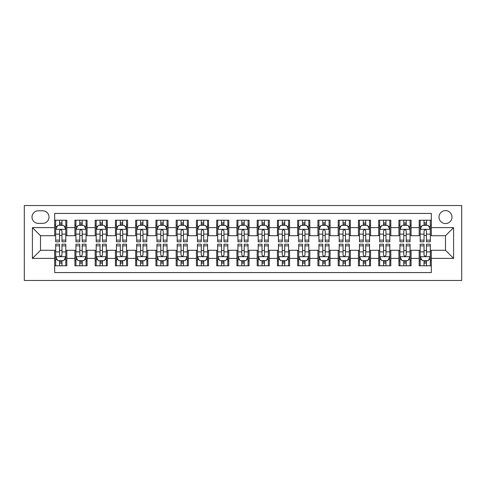 <?xml version="1.0" encoding="UTF-8"?>
<svg xmlns="http://www.w3.org/2000/svg" width="486" height="486" viewBox="0 0 486 486"><rect width="100%" height="100%" fill="white"/><g stroke="black" fill="none" stroke-linecap="round" stroke-linejoin="round"><path stroke-width="0.73" d="M445.498 210.602A6.482 6.482 0 0 0 439.022 217.078A6.482 6.482 0 0 0 445.498 223.56A6.482 6.482 0 0 0 451.98 217.078A6.482 6.482 0 0 0 445.498 210.602M24.3 280.465L461.7 280.465L461.7 205.535L24.3 205.535L24.3 280.465M431.325 220.219L419.175 220.219L419.175 227.612L411.077 227.612L411.077 235.71L419.175 235.71L419.175 227.612M411.077 227.612L411.077 220.219L398.927 220.219L398.927 227.612L390.823 227.612L390.823 235.71L398.927 235.71L398.927 227.612M390.823 227.612L390.823 220.219L378.673 220.219L378.673 227.612L370.575 227.612L370.575 235.71L378.673 235.71L378.673 227.612M370.575 227.612L370.575 220.219L358.425 220.219L358.425 227.612L350.327 227.612L350.327 235.71L358.425 235.71L358.425 227.612M350.327 227.612L350.327 220.219L338.177 220.219L338.177 227.612L330.073 227.612L330.073 235.71L338.177 235.71L338.177 227.612M330.073 227.612L330.073 220.219L317.923 220.219L317.923 227.612L309.825 227.612L309.825 235.71L317.923 235.71L317.923 227.612M309.825 227.612L309.825 220.219L297.675 220.219L297.675 227.612L289.577 227.612L289.577 235.71L297.675 235.71L297.675 227.612M289.577 227.612L289.577 220.219L277.427 220.219L277.427 227.612L269.323 227.612L269.323 235.71L277.427 235.71L277.427 227.612M269.323 227.612L269.323 220.219L257.173 220.219L257.173 227.612L249.075 227.612L249.075 235.71L257.173 235.71L257.173 227.612M249.075 227.612L249.075 220.219L236.925 220.219L236.925 227.612L228.827 227.612L228.827 235.71L236.925 235.71L236.925 227.612M228.827 227.612L228.827 220.219L216.677 220.219L216.677 227.612L208.573 227.612L208.573 235.71L216.677 235.71L216.677 227.612M208.573 227.612L208.573 220.219L196.423 220.219L196.423 227.612L188.325 227.612L188.325 235.71L196.423 235.71L196.423 227.612M188.325 227.612L188.325 220.219L176.175 220.219L176.175 227.612L168.077 227.612L168.077 235.71L176.175 235.71L176.175 227.612M168.077 227.612L168.077 220.219L155.927 220.219L155.927 227.612L147.823 227.612L147.823 235.71L155.927 235.71L155.927 227.612M147.823 227.612L147.823 220.219L135.673 220.219L135.673 227.612L127.575 227.612L127.575 235.71L135.673 235.71L135.673 227.612M127.575 227.612L127.575 220.219L115.425 220.219L115.425 227.612L107.327 227.612L107.327 235.71L115.425 235.71L115.425 227.612M107.327 227.612L107.327 220.219L95.177 220.219L95.177 227.612L87.073 227.612L87.073 235.71L95.177 235.71L95.177 227.612M87.073 227.612L87.073 220.219L74.923 220.219L74.923 235.71L66.825 235.71L66.825 220.219L54.675 220.219M54.675 265.781L66.825 265.781L66.825 250.29L74.923 250.29L74.923 265.781L87.073 265.781L87.073 250.29L95.177 250.29L95.177 258.388L87.073 258.388M95.177 258.388L95.177 265.781L107.327 265.781L107.327 250.29L115.425 250.29L115.425 258.388L107.327 258.388M115.425 258.388L115.425 265.781L127.575 265.781L127.575 250.29L135.673 250.29L135.673 258.388L127.575 258.388M135.673 258.388L135.673 265.781L147.823 265.781L147.823 250.29L155.927 250.29L155.927 258.388L147.823 258.388M155.927 258.388L155.927 265.781L168.077 265.781L168.077 250.29L176.175 250.29L176.175 258.388L168.077 258.388M176.175 258.388L176.175 265.781L188.325 265.781L188.325 250.29L196.423 250.29L196.423 258.388L188.325 258.388M196.423 258.388L196.423 265.781L208.573 265.781L208.573 250.29L216.677 250.29L216.677 258.388L208.573 258.388M216.677 258.388L216.677 265.781L228.827 265.781L228.827 250.29L236.925 250.29L236.925 258.388L228.827 258.388M236.925 258.388L236.925 265.781L249.075 265.781L249.075 250.29L257.173 250.29L257.173 258.388L249.075 258.388M257.173 258.388L257.173 265.781L269.323 265.781L269.323 250.29L277.427 250.29L277.427 258.388L269.323 258.388M277.427 258.388L277.427 265.781L289.577 265.781L289.577 250.29L297.675 250.29L297.675 258.388L289.577 258.388M297.675 258.388L297.675 265.781L309.825 265.781L309.825 250.29L317.923 250.29L317.923 258.388L309.825 258.388M317.923 258.388L317.923 265.781L330.073 265.781L330.073 250.29L338.177 250.29L338.177 258.388L330.073 258.388M338.177 258.388L338.177 265.781L350.327 265.781L350.327 250.29L358.425 250.29L358.425 258.388L350.327 258.388M358.425 258.388L358.425 265.781L370.575 265.781L370.575 250.29L378.673 250.29L378.673 258.388L370.575 258.388M378.673 258.388L378.673 265.781L390.823 265.781L390.823 250.29L398.927 250.29L398.927 258.388L390.823 258.388M398.927 258.388L398.927 265.781L411.077 265.781L411.077 250.29L419.175 250.29L419.175 258.388L411.077 258.388M38.273 223.36L42.725 223.36A6.275 6.275 0 0 0 49.007 217.078A6.275 6.275 0 0 0 42.725 210.803L38.273 210.803A6.275 6.275 0 0 0 31.997 217.078A6.275 6.275 0 0 0 38.273 223.36M431.325 227.612L431.325 213.433L54.675 213.433L54.675 235.71L40.502 235.71L40.502 250.29L54.675 250.29L54.675 272.567L431.325 272.567L431.325 250.29L445.498 250.29L445.498 235.71L431.325 235.71L431.325 227.612L453.602 227.612L453.602 258.388L431.325 258.388M54.675 258.388L32.398 258.388L32.398 227.612L54.675 227.612M419.175 258.388L419.175 265.781L431.325 265.781M54.675 225.279L55.69 225.279M59.535 225.279L61.965 225.279M65.81 225.279L66.825 225.279M54.675 235.51L55.69 235.51M59.535 235.51L61.965 235.51M65.81 235.51L66.825 235.51M54.675 250.49L55.69 250.49M59.535 250.49L61.965 250.49M65.81 250.49L66.825 250.49M54.675 260.721L55.69 260.721M59.535 260.721L61.965 260.721M65.81 260.721L66.825 260.721M74.923 235.51L75.938 235.51M79.783 235.51L82.213 235.51M86.065 235.51L87.073 235.51M74.923 225.279L75.938 225.279M79.783 225.279L82.213 225.279M86.065 225.279L87.073 225.279M74.923 250.49L75.938 250.49M79.783 250.49L82.213 250.49M86.065 250.49L87.073 250.49M74.923 260.721L75.938 260.721M79.783 260.721L82.213 260.721M86.065 260.721L87.073 260.721M95.177 250.49L96.185 250.49M100.037 250.49L102.467 250.49M106.312 250.49L107.327 250.49M95.177 260.721L96.185 260.721M100.037 260.721L102.467 260.721M106.312 260.721L107.327 260.721M95.177 225.279L96.185 225.279M100.037 225.279L102.467 225.279M106.312 225.279L107.327 225.279M95.177 235.51L96.185 235.51M100.037 235.51L102.467 235.51M106.312 235.51L107.327 235.51M115.425 250.49L116.44 250.49M120.285 250.49L122.715 250.49M126.56 250.49L127.575 250.49M115.425 260.721L116.44 260.721M120.285 260.721L122.715 260.721M126.56 260.721L127.575 260.721M115.425 225.279L116.44 225.279M120.285 225.279L122.715 225.279M126.56 225.279L127.575 225.279M115.425 235.51L116.44 235.51M120.285 235.51L122.715 235.51M126.56 235.51L127.575 235.51M135.673 250.49L136.688 250.49M140.533 250.49L142.963 250.49M146.815 250.49L147.823 250.49M135.673 260.721L136.688 260.721M140.533 260.721L142.963 260.721M146.815 260.721L147.823 260.721M135.673 225.279L136.688 225.279M140.533 225.279L142.963 225.279M146.815 225.279L147.823 225.279M135.673 235.51L136.688 235.51M140.533 235.51L142.963 235.51M146.815 235.51L147.823 235.51M155.927 250.49L156.935 250.49M160.787 250.49L163.217 250.49M167.062 250.49L168.077 250.49M155.927 260.721L156.935 260.721M160.787 260.721L163.217 260.721M167.062 260.721L168.077 260.721M155.927 225.279L156.935 225.279M160.787 225.279L163.217 225.279M167.062 225.279L168.077 225.279M155.927 235.51L156.935 235.51M160.787 235.51L163.217 235.51M167.062 235.51L168.077 235.51M176.175 250.49L177.19 250.49M181.035 250.49L183.465 250.49M187.31 250.49L188.325 250.49M176.175 260.721L177.19 260.721M181.035 260.721L183.465 260.721M187.31 260.721L188.325 260.721M176.175 225.279L177.19 225.279M181.035 225.279L183.465 225.279M187.31 225.279L188.325 225.279M176.175 235.51L177.19 235.51M181.035 235.51L183.465 235.51M187.31 235.51L188.325 235.51M196.423 250.49L197.438 250.49M201.283 250.49L203.713 250.49M207.565 250.49L208.573 250.49M196.423 260.721L197.438 260.721M201.283 260.721L203.713 260.721M207.565 260.721L208.573 260.721M196.423 225.279L197.438 225.279M201.283 225.279L203.713 225.279M207.565 225.279L208.573 225.279M196.423 235.51L197.438 235.51M201.283 235.51L203.713 235.51M207.565 235.51L208.573 235.51M216.677 250.49L217.685 250.49M221.537 250.49L223.967 250.49M227.813 250.49L228.827 250.49M216.677 260.721L217.685 260.721M221.537 260.721L223.967 260.721M227.813 260.721L228.827 260.721M216.677 225.279L217.685 225.279M221.537 225.279L223.967 225.279M227.813 225.279L228.827 225.279M216.677 235.51L217.685 235.51M221.537 235.51L223.967 235.51M227.813 235.51L228.827 235.51M236.925 250.49L237.94 250.49M241.785 250.49L244.215 250.49M248.06 250.49L249.075 250.49M236.925 260.721L237.94 260.721M241.785 260.721L244.215 260.721M248.06 260.721L249.075 260.721M236.925 225.279L237.94 225.279M241.785 225.279L244.215 225.279M248.06 225.279L249.075 225.279M236.925 235.51L237.94 235.51M241.785 235.51L244.215 235.51M248.06 235.51L249.075 235.51M257.173 250.49L258.188 250.49M262.033 250.49L264.463 250.49M268.315 250.49L269.323 250.49M257.173 260.721L258.188 260.721M262.033 260.721L264.463 260.721M268.315 260.721L269.323 260.721M257.173 225.279L258.188 225.279M262.033 225.279L264.463 225.279M268.315 225.279L269.323 225.279M257.173 235.51L258.188 235.51M262.033 235.51L264.463 235.51M268.315 235.51L269.323 235.51M277.427 250.49L278.435 250.49M282.287 250.49L284.717 250.49M288.562 250.49L289.577 250.49M277.427 260.721L278.435 260.721M282.287 260.721L284.717 260.721M288.562 260.721L289.577 260.721M277.427 225.279L278.435 225.279M282.287 225.279L284.717 225.279M288.562 225.279L289.577 225.279M277.427 235.51L278.435 235.51M282.287 235.51L284.717 235.51M288.562 235.51L289.577 235.51M297.675 250.49L298.69 250.49M302.535 250.49L304.965 250.49M308.81 250.49L309.825 250.49M297.675 260.721L298.69 260.721M302.535 260.721L304.965 260.721M308.81 260.721L309.825 260.721M297.675 225.279L298.69 225.279M302.535 225.279L304.965 225.279M308.81 225.279L309.825 225.279M297.675 235.51L298.69 235.51M302.535 235.51L304.965 235.51M308.81 235.51L309.825 235.51M317.923 250.49L318.938 250.49M322.783 250.49L325.213 250.49M329.065 250.49L330.073 250.49M317.923 260.721L318.938 260.721M322.783 260.721L325.213 260.721M329.065 260.721L330.073 260.721M317.923 225.279L318.938 225.279M322.783 225.279L325.213 225.279M329.065 225.279L330.073 225.279M317.923 235.51L318.938 235.51M322.783 235.51L325.213 235.51M329.065 235.51L330.073 235.51M338.177 250.49L339.185 250.49M343.037 250.49L345.467 250.49M349.312 250.49L350.327 250.49M338.177 260.721L339.185 260.721M343.037 260.721L345.467 260.721M349.312 260.721L350.327 260.721M338.177 225.279L339.185 225.279M343.037 225.279L345.467 225.279M349.312 225.279L350.327 225.279M338.177 235.51L339.185 235.51M343.037 235.51L345.467 235.51M349.312 235.51L350.327 235.51M358.425 250.49L359.44 250.49M363.285 250.49L365.715 250.49M369.56 250.49L370.575 250.49M358.425 260.721L359.44 260.721M363.285 260.721L365.715 260.721M369.56 260.721L370.575 260.721M358.425 225.279L359.44 225.279M363.285 225.279L365.715 225.279M369.56 225.279L370.575 225.279M358.425 235.51L359.44 235.51M363.285 235.51L365.715 235.51M369.56 235.51L370.575 235.51M378.673 250.49L379.688 250.49M383.533 250.49L385.963 250.49M389.815 250.49L390.823 250.49M378.673 260.721L379.688 260.721M383.533 260.721L385.963 260.721M389.815 260.721L390.823 260.721M378.673 225.279L379.688 225.279M383.533 225.279L385.963 225.279M389.815 225.279L390.823 225.279M378.673 235.51L379.688 235.51M383.533 235.51L385.963 235.51M389.815 235.51L390.823 235.51M398.927 250.49L399.935 250.49M403.787 250.49L406.217 250.49M410.062 250.49L411.077 250.49M398.927 260.721L399.935 260.721M403.787 260.721L406.217 260.721M410.062 260.721L411.077 260.721M398.927 225.279L399.935 225.279M403.787 225.279L406.217 225.279M410.062 225.279L411.077 225.279M398.927 235.51L399.935 235.51M403.787 235.51L406.217 235.51M410.062 235.51L411.077 235.51M419.175 250.49L420.19 250.49M424.035 250.49L426.465 250.49M430.31 250.49L431.325 250.49M419.175 260.721L420.19 260.721M424.035 260.721L426.465 260.721M430.31 260.721L431.325 260.721M419.175 225.279L420.19 225.279M424.035 225.279L426.465 225.279M430.31 225.279L431.325 225.279M419.175 235.51L420.19 235.51M424.035 235.51L426.465 235.51M430.31 235.51L431.325 235.51M40.502 235.71L32.398 227.612M40.502 250.29L32.398 258.388M453.602 227.612L445.498 235.71M453.602 258.388L445.498 250.29M61.965 222.849L59.535 222.849M65.81 240.133L61.965 240.133L61.965 241.785L65.81 241.785L65.81 229.435L63.788 225.383L57.713 225.383L55.69 229.435L55.69 241.785L59.535 241.785L59.535 240.133L55.69 240.133M55.69 229.435L55.69 220.219M65.81 229.435L65.81 220.219M59.535 225.383L59.535 220.219M61.965 220.219L61.965 225.383M61.965 240.133L61.965 230.953C61.157 229.392 60.349 229.392 59.535 230.953L59.535 240.133M59.535 263.151L61.965 263.151M55.69 245.867L59.535 245.867L59.535 244.215L55.69 244.215L55.69 256.565L57.713 260.618L63.788 260.618L65.81 256.565L65.81 244.215L61.965 244.215L61.965 245.867L65.81 245.867M65.81 256.565L65.81 265.781M55.69 256.565L55.69 265.781M61.965 260.618L61.965 265.781M59.535 265.781L59.535 260.618M59.535 245.867L59.535 255.047C60.343 256.608 61.151 256.608 61.965 255.047L61.965 245.867M82.213 222.849L79.783 222.849M86.065 240.133L82.213 240.133L82.213 241.785L86.065 241.785L86.065 229.435L84.035 225.383L77.96 225.383L75.938 229.435L75.938 241.785L79.783 241.785L79.783 240.133L75.938 240.133M75.938 229.435L75.938 220.219M86.065 229.435L86.065 220.219M79.783 225.383L79.783 220.219M82.213 220.219L82.213 225.383M82.213 240.133L82.213 230.953C81.405 229.392 80.597 229.392 79.783 230.953L79.783 240.133M102.467 222.849L100.037 222.849M106.312 240.133L102.467 240.133L102.467 241.785L106.312 241.785L106.312 229.435L104.29 225.383L98.215 225.383L96.185 229.435L96.185 241.785L100.037 241.785L100.037 240.133L96.185 240.133M96.185 229.435L96.185 220.219M106.312 229.435L106.312 220.219M100.037 225.383L100.037 220.219M102.467 220.219L102.467 225.383M102.467 240.133L102.467 230.953C101.659 229.392 100.845 229.392 100.037 230.953L100.037 240.133M122.715 222.849L120.285 222.849M126.56 240.133L122.715 240.133L122.715 241.785L126.56 241.785L126.56 229.435L124.538 225.383L118.463 225.383L116.44 229.435L116.44 241.785L120.285 241.785L120.285 240.133L116.44 240.133M116.44 229.435L116.44 220.219M126.56 229.435L126.56 220.219M120.285 225.383L120.285 220.219M122.715 220.219L122.715 225.383M122.715 240.133L122.715 230.953C121.907 229.392 121.099 229.392 120.285 230.953L120.285 240.133M142.963 222.849L140.533 222.849M146.815 240.133L142.963 240.133L142.963 241.785L146.815 241.785L146.815 229.435L144.785 225.383L138.71 225.383L136.688 229.435L136.688 241.785L140.533 241.785L140.533 240.133L136.688 240.133M136.688 229.435L136.688 220.219M146.815 229.435L146.815 220.219M140.533 225.383L140.533 220.219M142.963 220.219L142.963 225.383M142.963 240.133L142.963 230.953C142.155 229.392 141.347 229.392 140.533 230.953L140.533 240.133M79.783 263.151L82.213 263.151M75.938 245.867L79.783 245.867L79.783 244.215L75.938 244.215L75.938 256.565L77.96 260.618L84.035 260.618L86.065 256.565L86.065 244.215L82.213 244.215L82.213 245.867L86.065 245.867M86.065 256.565L86.065 265.781M75.938 256.565L75.938 265.781M82.213 260.618L82.213 265.781M79.783 265.781L79.783 260.618M79.783 245.867L79.783 255.047C80.591 256.608 81.405 256.608 82.213 255.047L82.213 245.867M100.037 263.151L102.467 263.151M96.185 245.867L100.037 245.867L100.037 244.215L96.185 244.215L96.185 256.565L98.215 260.618L104.29 260.618L106.312 256.565L106.312 244.215L102.467 244.215L102.467 245.867L106.312 245.867M106.312 256.565L106.312 265.781M96.185 256.565L96.185 265.781M102.467 260.618L102.467 265.781M100.037 265.781L100.037 260.618M100.037 245.867L100.037 255.047C100.845 256.608 101.653 256.608 102.467 255.047L102.467 245.867M120.285 263.151L122.715 263.151M116.44 245.867L120.285 245.867L120.285 244.215L116.44 244.215L116.44 256.565L118.463 260.618L124.538 260.618L126.56 256.565L126.56 244.215L122.715 244.215L122.715 245.867L126.56 245.867M126.56 256.565L126.56 265.781M116.44 256.565L116.44 265.781M122.715 260.618L122.715 265.781M120.285 265.781L120.285 260.618M120.285 245.867L120.285 255.047C121.093 256.608 121.901 256.608 122.715 255.047L122.715 245.867M140.533 263.151L142.963 263.151M136.688 245.867L140.533 245.867L140.533 244.215L136.688 244.215L136.688 256.565L138.71 260.618L144.785 260.618L146.815 256.565L146.815 244.215L142.963 244.215L142.963 245.867L146.815 245.867M146.815 256.565L146.815 265.781M136.688 256.565L136.688 265.781M142.963 260.618L142.963 265.781M140.533 265.781L140.533 260.618M140.533 245.867L140.533 255.047C141.341 256.608 142.155 256.608 142.963 255.047L142.963 245.867M163.217 222.849L160.787 222.849M167.062 240.133L163.217 240.133L163.217 241.785L167.062 241.785L167.062 229.435L165.04 225.383L158.965 225.383L156.935 229.435L156.935 241.785L160.787 241.785L160.787 240.133L156.935 240.133M156.935 229.435L156.935 220.219M167.062 229.435L167.062 220.219M160.787 225.383L160.787 220.219M163.217 220.219L163.217 225.383M163.217 240.133L163.217 230.953C162.409 229.392 161.595 229.392 160.787 230.953L160.787 240.133M160.787 263.151L163.217 263.151M156.935 245.867L160.787 245.867L160.787 244.215L156.935 244.215L156.935 256.565L158.965 260.618L165.04 260.618L167.062 256.565L167.062 244.215L163.217 244.215L163.217 245.867L167.062 245.867M167.062 256.565L167.062 265.781M156.935 256.565L156.935 265.781M163.217 260.618L163.217 265.781M160.787 265.781L160.787 260.618M160.787 245.867L160.787 255.047C161.595 256.608 162.403 256.608 163.217 255.047L163.217 245.867M183.465 222.849L181.035 222.849M187.31 240.133L183.465 240.133L183.465 241.785L187.31 241.785L187.31 229.435L185.288 225.383L179.213 225.383L177.19 229.435L177.19 241.785L181.035 241.785L181.035 240.133L177.19 240.133M177.19 229.435L177.19 220.219M187.31 229.435L187.31 220.219M181.035 225.383L181.035 220.219M183.465 220.219L183.465 225.383M183.465 240.133L183.465 230.953C182.657 229.392 181.849 229.392 181.035 230.953L181.035 240.133M181.035 263.151L183.465 263.151M177.19 245.867L181.035 245.867L181.035 244.215L177.19 244.215L177.19 256.565L179.213 260.618L185.288 260.618L187.31 256.565L187.31 244.215L183.465 244.215L183.465 245.867L187.31 245.867M187.31 256.565L187.31 265.781M177.19 256.565L177.19 265.781M183.465 260.618L183.465 265.781M181.035 265.781L181.035 260.618M181.035 245.867L181.035 255.047C181.843 256.608 182.651 256.608 183.465 255.047L183.465 245.867M203.713 222.849L201.283 222.849M207.565 240.133L203.713 240.133L203.713 241.785L207.565 241.785L207.565 229.435L205.535 225.383L199.46 225.383L197.438 229.435L197.438 241.785L201.283 241.785L201.283 240.133L197.438 240.133M197.438 229.435L197.438 220.219M207.565 229.435L207.565 220.219M201.283 225.383L201.283 220.219M203.713 220.219L203.713 225.383M203.713 240.133L203.713 230.953C202.905 229.392 202.097 229.392 201.283 230.953L201.283 240.133M201.283 263.151L203.713 263.151M197.438 245.867L201.283 245.867L201.283 244.215L197.438 244.215L197.438 256.565L199.46 260.618L205.535 260.618L207.565 256.565L207.565 244.215L203.713 244.215L203.713 245.867L207.565 245.867M207.565 256.565L207.565 265.781M197.438 256.565L197.438 265.781M203.713 260.618L203.713 265.781M201.283 265.781L201.283 260.618M201.283 245.867L201.283 255.047C202.091 256.608 202.905 256.608 203.713 255.047L203.713 245.867M223.967 222.849L221.537 222.849M227.813 240.133L223.967 240.133L223.967 241.785L227.813 241.785L227.813 229.435L225.79 225.383L219.715 225.383L217.685 229.435L217.685 241.785L221.537 241.785L221.537 240.133L217.685 240.133M217.685 229.435L217.685 220.219M227.813 229.435L227.813 220.219M221.537 225.383L221.537 220.219M223.967 220.219L223.967 225.383M223.967 240.133L223.967 230.953C223.159 229.392 222.345 229.392 221.537 230.953L221.537 240.133M221.537 263.151L223.967 263.151M217.685 245.867L221.537 245.867L221.537 244.215L217.685 244.215L217.685 256.565L219.715 260.618L225.79 260.618L227.813 256.565L227.813 244.215L223.967 244.215L223.967 245.867L227.813 245.867M227.813 256.565L227.813 265.781M217.685 256.565L217.685 265.781M223.967 260.618L223.967 265.781M221.537 265.781L221.537 260.618M221.537 245.867L221.537 255.047C222.345 256.608 223.153 256.608 223.967 255.047L223.967 245.867M244.215 222.849L241.785 222.849M248.06 240.133L244.215 240.133L244.215 241.785L248.06 241.785L248.06 229.435L246.038 225.383L239.963 225.383L237.94 229.435L237.94 241.785L241.785 241.785L241.785 240.133L237.94 240.133M237.94 229.435L237.94 220.219M248.06 229.435L248.06 220.219M241.785 225.383L241.785 220.219M244.215 220.219L244.215 225.383M244.215 240.133L244.215 230.953C243.407 229.392 242.599 229.392 241.785 230.953L241.785 240.133M264.463 222.849L262.033 222.849M268.315 240.133L264.463 240.133L264.463 241.785L268.315 241.785L268.315 229.435L266.285 225.383L260.21 225.383L258.188 229.435L258.188 241.785L262.033 241.785L262.033 240.133L258.188 240.133M258.188 229.435L258.188 220.219M268.315 229.435L268.315 220.219M262.033 225.383L262.033 220.219M264.463 220.219L264.463 225.383M264.463 240.133L264.463 230.953C263.655 229.392 262.847 229.392 262.033 230.953L262.033 240.133M284.717 222.849L282.287 222.849M288.562 240.133L284.717 240.133L284.717 241.785L288.562 241.785L288.562 229.435L286.54 225.383L280.465 225.383L278.435 229.435L278.435 241.785L282.287 241.785L282.287 240.133L278.435 240.133M278.435 229.435L278.435 220.219M288.562 229.435L288.562 220.219M282.287 225.383L282.287 220.219M284.717 220.219L284.717 225.383M284.717 240.133L284.717 230.953C283.909 229.392 283.095 229.392 282.287 230.953L282.287 240.133M304.965 222.849L302.535 222.849M308.81 240.133L304.965 240.133L304.965 241.785L308.81 241.785L308.81 229.435L306.788 225.383L300.713 225.383L298.69 229.435L298.69 241.785L302.535 241.785L302.535 240.133L298.69 240.133M298.69 229.435L298.69 220.219M308.81 229.435L308.81 220.219M302.535 225.383L302.535 220.219M304.965 220.219L304.965 225.383M304.965 240.133L304.965 230.953C304.157 229.392 303.349 229.392 302.535 230.953L302.535 240.133M325.213 222.849L322.783 222.849M329.065 240.133L325.213 240.133L325.213 241.785L329.065 241.785L329.065 229.435L327.035 225.383L320.96 225.383L318.938 229.435L318.938 241.785L322.783 241.785L322.783 240.133L318.938 240.133M318.938 229.435L318.938 220.219M329.065 229.435L329.065 220.219M322.783 225.383L322.783 220.219M325.213 220.219L325.213 225.383M325.213 240.133L325.213 230.953C324.405 229.392 323.597 229.392 322.783 230.953L322.783 240.133M345.467 222.849L343.037 222.849M349.312 240.133L345.467 240.133L345.467 241.785L349.312 241.785L349.312 229.435L347.29 225.383L341.215 225.383L339.185 229.435L339.185 241.785L343.037 241.785L343.037 240.133L339.185 240.133M339.185 229.435L339.185 220.219M349.312 229.435L349.312 220.219M343.037 225.383L343.037 220.219M345.467 220.219L345.467 225.383M345.467 240.133L345.467 230.953C344.659 229.392 343.845 229.392 343.037 230.953L343.037 240.133M365.715 222.849L363.285 222.849M369.56 240.133L365.715 240.133L365.715 241.785L369.56 241.785L369.56 229.435L367.538 225.383L361.463 225.383L359.44 229.435L359.44 241.785L363.285 241.785L363.285 240.133L359.44 240.133M359.44 229.435L359.44 220.219M369.56 229.435L369.56 220.219M363.285 225.383L363.285 220.219M365.715 220.219L365.715 225.383M365.715 240.133L365.715 230.953C364.907 229.392 364.099 229.392 363.285 230.953L363.285 240.133M385.963 222.849L383.533 222.849M389.815 240.133L385.963 240.133L385.963 241.785L389.815 241.785L389.815 229.435L387.785 225.383L381.71 225.383L379.688 229.435L379.688 241.785L383.533 241.785L383.533 240.133L379.688 240.133M379.688 229.435L379.688 220.219M389.815 229.435L389.815 220.219M383.533 225.383L383.533 220.219M385.963 220.219L385.963 225.383M385.963 240.133L385.963 230.953C385.155 229.392 384.347 229.392 383.533 230.953L383.533 240.133M406.217 222.849L403.787 222.849M410.062 240.133L406.217 240.133L406.217 241.785L410.062 241.785L410.062 229.435L408.04 225.383L401.965 225.383L399.935 229.435L399.935 241.785L403.787 241.785L403.787 240.133L399.935 240.133M399.935 229.435L399.935 220.219M410.062 229.435L410.062 220.219M403.787 225.383L403.787 220.219M406.217 220.219L406.217 225.383M406.217 240.133L406.217 230.953C405.409 229.392 404.595 229.392 403.787 230.953L403.787 240.133M241.785 263.151L244.215 263.151M237.94 245.867L241.785 245.867L241.785 244.215L237.94 244.215L237.94 256.565L239.963 260.618L246.038 260.618L248.06 256.565L248.06 244.215L244.215 244.215L244.215 245.867L248.06 245.867M248.06 256.565L248.06 265.781M237.94 256.565L237.94 265.781M244.215 260.618L244.215 265.781M241.785 265.781L241.785 260.618M241.785 245.867L241.785 255.047C242.593 256.608 243.401 256.608 244.215 255.047L244.215 245.867M262.033 263.151L264.463 263.151M258.188 245.867L262.033 245.867L262.033 244.215L258.188 244.215L258.188 256.565L260.21 260.618L266.285 260.618L268.315 256.565L268.315 244.215L264.463 244.215L264.463 245.867L268.315 245.867M268.315 256.565L268.315 265.781M258.188 256.565L258.188 265.781M264.463 260.618L264.463 265.781M262.033 265.781L262.033 260.618M262.033 245.867L262.033 255.047C262.841 256.608 263.655 256.608 264.463 255.047L264.463 245.867M282.287 263.151L284.717 263.151M278.435 245.867L282.287 245.867L282.287 244.215L278.435 244.215L278.435 256.565L280.465 260.618L286.54 260.618L288.562 256.565L288.562 244.215L284.717 244.215L284.717 245.867L288.562 245.867M288.562 256.565L288.562 265.781M278.435 256.565L278.435 265.781M284.717 260.618L284.717 265.781M282.287 265.781L282.287 260.618M282.287 245.867L282.287 255.047C283.095 256.608 283.903 256.608 284.717 255.047L284.717 245.867M302.535 263.151L304.965 263.151M298.69 245.867L302.535 245.867L302.535 244.215L298.69 244.215L298.69 256.565L300.713 260.618L306.788 260.618L308.81 256.565L308.81 244.215L304.965 244.215L304.965 245.867L308.81 245.867M308.81 256.565L308.81 265.781M298.69 256.565L298.69 265.781M304.965 260.618L304.965 265.781M302.535 265.781L302.535 260.618M302.535 245.867L302.535 255.047C303.343 256.608 304.151 256.608 304.965 255.047L304.965 245.867M322.783 263.151L325.213 263.151M318.938 245.867L322.783 245.867L322.783 244.215L318.938 244.215L318.938 256.565L320.96 260.618L327.035 260.618L329.065 256.565L329.065 244.215L325.213 244.215L325.213 245.867L329.065 245.867M329.065 256.565L329.065 265.781M318.938 256.565L318.938 265.781M325.213 260.618L325.213 265.781M322.783 265.781L322.783 260.618M322.783 245.867L322.783 255.047C323.591 256.608 324.405 256.608 325.213 255.047L325.213 245.867M343.037 263.151L345.467 263.151M339.185 245.867L343.037 245.867L343.037 244.215L339.185 244.215L339.185 256.565L341.215 260.618L347.29 260.618L349.312 256.565L349.312 244.215L345.467 244.215L345.467 245.867L349.312 245.867M349.312 256.565L349.312 265.781M339.185 256.565L339.185 265.781M345.467 260.618L345.467 265.781M343.037 265.781L343.037 260.618M343.037 245.867L343.037 255.047C343.845 256.608 344.653 256.608 345.467 255.047L345.467 245.867M363.285 263.151L365.715 263.151M359.44 245.867L363.285 245.867L363.285 244.215L359.44 244.215L359.44 256.565L361.463 260.618L367.538 260.618L369.56 256.565L369.56 244.215L365.715 244.215L365.715 245.867L369.56 245.867M369.56 256.565L369.56 265.781M359.44 256.565L359.44 265.781M365.715 260.618L365.715 265.781M363.285 265.781L363.285 260.618M363.285 245.867L363.285 255.047C364.093 256.608 364.901 256.608 365.715 255.047L365.715 245.867M383.533 263.151L385.963 263.151M379.688 245.867L383.533 245.867L383.533 244.215L379.688 244.215L379.688 256.565L381.71 260.618L387.785 260.618L389.815 256.565L389.815 244.215L385.963 244.215L385.963 245.867L389.815 245.867M389.815 256.565L389.815 265.781M379.688 256.565L379.688 265.781M385.963 260.618L385.963 265.781M383.533 265.781L383.533 260.618M383.533 245.867L383.533 255.047C384.341 256.608 385.155 256.608 385.963 255.047L385.963 245.867M403.787 263.151L406.217 263.151M399.935 245.867L403.787 245.867L403.787 244.215L399.935 244.215L399.935 256.565L401.965 260.618L408.04 260.618L410.062 256.565L410.062 244.215L406.217 244.215L406.217 245.867L410.062 245.867M410.062 256.565L410.062 265.781M399.935 256.565L399.935 265.781M406.217 260.618L406.217 265.781M403.787 265.781L403.787 260.618M403.787 245.867L403.787 255.047C404.595 256.608 405.403 256.608 406.217 255.047L406.217 245.867M426.465 222.849L424.035 222.849M430.31 240.133L426.465 240.133L426.465 241.785L430.31 241.785L430.31 229.435L428.288 225.383L422.213 225.383L420.19 229.435L420.19 241.785L424.035 241.785L424.035 240.133L420.19 240.133M420.19 229.435L420.19 220.219M430.31 229.435L430.31 220.219M424.035 225.383L424.035 220.219M426.465 220.219L426.465 225.383M426.465 240.133L426.465 230.953C425.657 229.392 424.849 229.392 424.035 230.953L424.035 240.133M424.035 263.151L426.465 263.151M420.19 245.867L424.035 245.867L424.035 244.215L420.19 244.215L420.19 256.565L422.213 260.618L428.288 260.618L430.31 256.565L430.31 244.215L426.465 244.215L426.465 245.867L430.31 245.867M430.31 256.565L430.31 265.781M420.19 256.565L420.19 265.781M426.465 260.618L426.465 265.781M424.035 265.781L424.035 260.618M424.035 245.867L424.035 255.047C424.843 256.608 425.651 256.608 426.465 255.047L426.465 245.867M74.923 258.388L66.825 258.388M74.923 227.612L66.825 227.612M65.762 229.331L55.738 229.331M55.69 226.494L57.154 226.494M64.346 226.494L65.81 226.494M59.535 234.124L55.69 234.124M65.81 234.124L61.965 234.124M61.965 224.137L59.535 224.137M55.738 256.669L65.762 256.669M65.81 259.506L64.346 259.506M57.154 259.506L55.69 259.506M61.965 251.876L65.81 251.876M55.69 251.876L59.535 251.876M59.535 261.863L61.965 261.863M86.01 229.331L75.986 229.331M75.938 226.494L77.408 226.494M84.594 226.494L86.065 226.494M79.783 234.124L75.938 234.124M86.065 234.124L82.213 234.124M82.213 224.137L79.783 224.137M106.264 229.331L96.24 229.331M96.185 226.494L97.656 226.494M104.842 226.494L106.312 226.494M100.037 234.124L96.185 234.124M106.312 234.124L102.467 234.124M102.467 224.137L100.037 224.137M126.512 229.331L116.488 229.331M116.44 226.494L117.904 226.494M125.096 226.494L126.56 226.494M120.285 234.124L116.44 234.124M126.56 234.124L122.715 234.124M122.715 224.137L120.285 224.137M146.76 229.331L136.736 229.331M136.688 226.494L138.158 226.494M145.344 226.494L146.815 226.494M140.533 234.124L136.688 234.124M146.815 234.124L142.963 234.124M142.963 224.137L140.533 224.137M75.986 256.669L86.01 256.669M86.065 259.506L84.594 259.506M77.408 259.506L75.938 259.506M82.213 251.876L86.065 251.876M75.938 251.876L79.783 251.876M79.783 261.863L82.213 261.863M96.24 256.669L106.264 256.669M106.312 259.506L104.842 259.506M97.656 259.506L96.185 259.506M102.467 251.876L106.312 251.876M96.185 251.876L100.037 251.876M100.037 261.863L102.467 261.863M116.488 256.669L126.512 256.669M126.56 259.506L125.096 259.506M117.904 259.506L116.44 259.506M122.715 251.876L126.56 251.876M116.44 251.876L120.285 251.876M120.285 261.863L122.715 261.863M136.736 256.669L146.76 256.669M146.815 259.506L145.344 259.506M138.158 259.506L136.688 259.506M142.963 251.876L146.815 251.876M136.688 251.876L140.533 251.876M140.533 261.863L142.963 261.863M167.014 229.331L156.99 229.331M156.935 226.494L158.406 226.494M165.592 226.494L167.062 226.494M160.787 234.124L156.935 234.124M167.062 234.124L163.217 234.124M163.217 224.137L160.787 224.137M156.99 256.669L167.014 256.669M167.062 259.506L165.592 259.506M158.406 259.506L156.935 259.506M163.217 251.876L167.062 251.876M156.935 251.876L160.787 251.876M160.787 261.863L163.217 261.863M187.262 229.331L177.238 229.331M177.19 226.494L178.654 226.494M185.846 226.494L187.31 226.494M181.035 234.124L177.19 234.124M187.31 234.124L183.465 234.124M183.465 224.137L181.035 224.137M177.238 256.669L187.262 256.669M187.31 259.506L185.846 259.506M178.654 259.506L177.19 259.506M183.465 251.876L187.31 251.876M177.19 251.876L181.035 251.876M181.035 261.863L183.465 261.863M207.51 229.331L197.486 229.331M197.438 226.494L198.908 226.494M206.094 226.494L207.565 226.494M201.283 234.124L197.438 234.124M207.565 234.124L203.713 234.124M203.713 224.137L201.283 224.137M197.486 256.669L207.51 256.669M207.565 259.506L206.094 259.506M198.908 259.506L197.438 259.506M203.713 251.876L207.565 251.876M197.438 251.876L201.283 251.876M201.283 261.863L203.713 261.863M227.764 229.331L217.74 229.331M217.685 226.494L219.156 226.494M226.342 226.494L227.813 226.494M221.537 234.124L217.685 234.124M227.813 234.124L223.967 234.124M223.967 224.137L221.537 224.137M217.74 256.669L227.764 256.669M227.813 259.506L226.342 259.506M219.156 259.506L217.685 259.506M223.967 251.876L227.813 251.876M217.685 251.876L221.537 251.876M221.537 261.863L223.967 261.863M248.012 229.331L237.988 229.331M237.94 226.494L239.404 226.494M246.596 226.494L248.06 226.494M241.785 234.124L237.94 234.124M248.06 234.124L244.215 234.124M244.215 224.137L241.785 224.137M268.26 229.331L258.236 229.331M258.188 226.494L259.658 226.494M266.844 226.494L268.315 226.494M262.033 234.124L258.188 234.124M268.315 234.124L264.463 234.124M264.463 224.137L262.033 224.137M288.514 229.331L278.49 229.331M278.435 226.494L279.906 226.494M287.092 226.494L288.562 226.494M282.287 234.124L278.435 234.124M288.562 234.124L284.717 234.124M284.717 224.137L282.287 224.137M308.762 229.331L298.738 229.331M298.69 226.494L300.154 226.494M307.346 226.494L308.81 226.494M302.535 234.124L298.69 234.124M308.81 234.124L304.965 234.124M304.965 224.137L302.535 224.137M329.01 229.331L318.986 229.331M318.938 226.494L320.408 226.494M327.594 226.494L329.065 226.494M322.783 234.124L318.938 234.124M329.065 234.124L325.213 234.124M325.213 224.137L322.783 224.137M349.264 229.331L339.24 229.331M339.185 226.494L340.656 226.494M347.842 226.494L349.312 226.494M343.037 234.124L339.185 234.124M349.312 234.124L345.467 234.124M345.467 224.137L343.037 224.137M369.512 229.331L359.488 229.331M359.44 226.494L360.904 226.494M368.096 226.494L369.56 226.494M363.285 234.124L359.44 234.124M369.56 234.124L365.715 234.124M365.715 224.137L363.285 224.137M389.76 229.331L379.736 229.331M379.688 226.494L381.158 226.494M388.344 226.494L389.815 226.494M383.533 234.124L379.688 234.124M389.815 234.124L385.963 234.124M385.963 224.137L383.533 224.137M410.014 229.331L399.99 229.331M399.935 226.494L401.406 226.494M408.592 226.494L410.062 226.494M403.787 234.124L399.935 234.124M410.062 234.124L406.217 234.124M406.217 224.137L403.787 224.137M237.988 256.669L248.012 256.669M248.06 259.506L246.596 259.506M239.404 259.506L237.94 259.506M244.215 251.876L248.06 251.876M237.94 251.876L241.785 251.876M241.785 261.863L244.215 261.863M258.236 256.669L268.26 256.669M268.315 259.506L266.844 259.506M259.658 259.506L258.188 259.506M264.463 251.876L268.315 251.876M258.188 251.876L262.033 251.876M262.033 261.863L264.463 261.863M278.49 256.669L288.514 256.669M288.562 259.506L287.092 259.506M279.906 259.506L278.435 259.506M284.717 251.876L288.562 251.876M278.435 251.876L282.287 251.876M282.287 261.863L284.717 261.863M298.738 256.669L308.762 256.669M308.81 259.506L307.346 259.506M300.154 259.506L298.69 259.506M304.965 251.876L308.81 251.876M298.69 251.876L302.535 251.876M302.535 261.863L304.965 261.863M318.986 256.669L329.01 256.669M329.065 259.506L327.594 259.506M320.408 259.506L318.938 259.506M325.213 251.876L329.065 251.876M318.938 251.876L322.783 251.876M322.783 261.863L325.213 261.863M339.24 256.669L349.264 256.669M349.312 259.506L347.842 259.506M340.656 259.506L339.185 259.506M345.467 251.876L349.312 251.876M339.185 251.876L343.037 251.876M343.037 261.863L345.467 261.863M359.488 256.669L369.512 256.669M369.56 259.506L368.096 259.506M360.904 259.506L359.44 259.506M365.715 251.876L369.56 251.876M359.44 251.876L363.285 251.876M363.285 261.863L365.715 261.863M379.736 256.669L389.76 256.669M389.815 259.506L388.344 259.506M381.158 259.506L379.688 259.506M385.963 251.876L389.815 251.876M379.688 251.876L383.533 251.876M383.533 261.863L385.963 261.863M399.99 256.669L410.014 256.669M410.062 259.506L408.592 259.506M401.406 259.506L399.935 259.506M406.217 251.876L410.062 251.876M399.935 251.876L403.787 251.876M403.787 261.863L406.217 261.863M430.262 229.331L420.238 229.331M420.19 226.494L421.654 226.494M428.846 226.494L430.31 226.494M424.035 234.124L420.19 234.124M430.31 234.124L426.465 234.124M426.465 224.137L424.035 224.137M420.238 256.669L430.262 256.669M430.31 259.506L428.846 259.506M421.654 259.506L420.19 259.506M426.465 251.876L430.31 251.876M420.19 251.876L424.035 251.876M424.035 261.863L426.465 261.863"/></g></svg>

